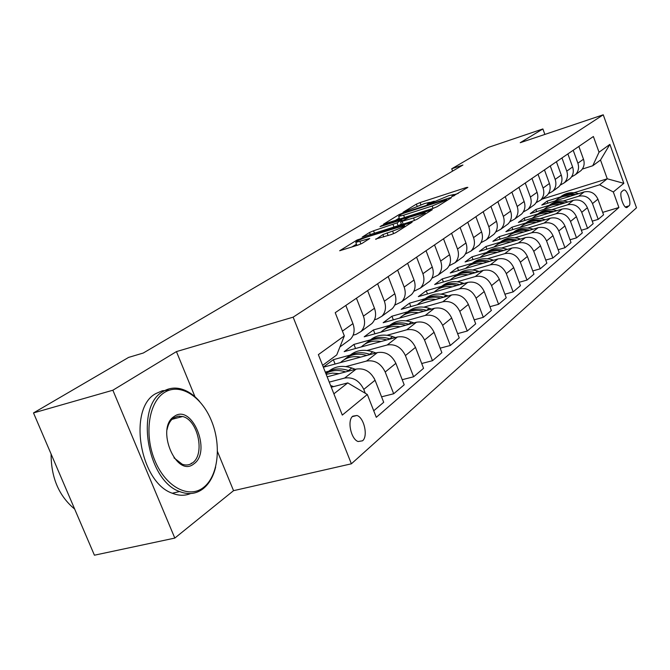 <?xml version="1.0" encoding="UTF-8"?>
<svg xmlns="http://www.w3.org/2000/svg" width="670" height="670" viewBox="0 0 670 670"><rect width="100%" height="100%" fill="white"/><g stroke="black" fill="none" stroke-linecap="round" stroke-linejoin="round"><path stroke-width="1" d="M452.794 196.26L467.861 187.365L466.379 187.508L420.073 202.591L416.346 204.141L403.089 212.273L424.562 203.546L429.654 202.357L427.125 204.476L428.247 204.216L448.741 195.69L454.051 194.459L451.622 196.528L452.794 196.26M362.52 440.81C368.307 436.43 364.095 417.452 356.917 415.484L352.797 416.179C346.968 420.266 350.954 439.302 358.123 441.522L362.52 440.81M375.686 239.048L391.322 234.534L395.585 232.741L412.142 222.164L357.177 239.952L339.673 250.756L357.947 245.103L362.185 243.327L369.765 238.478L355.795 242.398C355.879 241.401 359.807 239.533 367.57 236.803L404.437 225.463C404.353 226.46 400.409 228.328 392.603 231.066L382.905 234.575L375.82 239.383M176.436 351.599L112.87 390.225L33.5 412.929L94.42 555.204L174.811 538.085L233.545 490.675L351.382 463.807L293.142 317.161L176.436 351.599L194.995 396.791M544.869 134.419L542.876 128.942L520.221 142.71L603.243 114.796L293.142 317.161M542.876 128.942L488.313 147.417L451.722 168.781L452.593 171.11M33.5 412.929L128.615 357.403L143.28 353.023L462.928 165.029L451.722 168.781M433.055 208.387L437.041 206.72L451.53 197.625L450.056 197.734L402.888 213.01L399.052 214.609L383.475 224.199L433.055 208.387L432.183 206L403.633 215.212L398.642 216.377L401.255 214.291L403.951 213.169L445.424 199.744L446.597 199.476L444.687 200.766L432.183 206M432.301 209.693L416.933 219.341L412.821 221.066L362.219 237.088L369.522 232.482L373.55 230.798L397.059 222.867L401.749 219.819L380.016 226.653L381.9 225.514L432.301 209.693M623.418 190.213L621.735 191.628C618.887 193.463 623.343 207.968 626.634 207.6L629.03 205.858C631.818 203.931 627.355 189.568 624.088 189.97L623.418 190.213M351.382 463.807L636.5 207.8L603.243 114.796M541.921 199.174L607.255 178.79L600.513 160.03L592.757 165.758L599.03 152.216L593.385 136.504L335.218 312.697L344.33 335.904L336.742 354.916L322.613 365.359M599.03 152.216L609.884 144.385L623.829 183.329L613.318 191.98L599.625 184.786L570.279 193.906M602.69 212.382L618.904 207.516L613.318 191.98M618.904 207.516L376.289 417.31L367.328 394.488L342.303 415.09L318.367 354.631L344.33 335.904M112.87 390.225L174.811 538.085M560.388 196.98L547.13 201.101L541.787 205.062L584.181 191.93C590.454 190.682 595.035 193.094 597.916 199.183L603.561 214.794L598.21 219.358L592.498 203.588C589.583 197.441 584.96 194.987 578.629 196.243L563.185 201.017M599.625 184.786L607.255 178.79L623.829 183.329M333.886 393.826L347.772 382.897L331.273 387.218M365.301 393.29L363.776 389.404C359.413 380.619 353.031 376.833 344.623 378.064L329.255 382.118M373.726 410.785L383.701 402.285L375.074 380.225C370.786 371.565 364.488 367.855 356.172 369.095L327.153 376.825M381.565 396.824L393.684 393.767L385.2 372.001C380.979 363.45 374.756 359.807 366.515 361.055L345.921 366.582M328.803 371.18L325.293 372.118M393.684 393.767L404.194 384.806L395.861 363.341C391.707 354.916 385.56 351.331 377.411 352.588L323.35 367.219M350.209 355.075L333.359 359.673L323.309 367.127M402.209 379.697L413.625 376.766L405.417 355.569C401.33 347.261 395.25 343.735 387.185 344.991L367.068 350.477M413.625 376.766L423.557 368.299L415.492 347.387C411.464 339.188 405.467 335.729 397.486 336.993L344.196 351.633L353.928 344.413L355.536 348.517M421.706 363.509L432.477 360.695L424.537 340.042C420.567 331.952 414.63 328.534 406.732 329.808L387.067 335.251M370.468 339.841L353.928 344.413M432.477 360.695L441.873 352.671L434.068 332.295C430.157 324.314 424.294 320.964 416.48 322.236L364.195 336.801L373.425 329.95L374.924 333.811M440.148 348.174L450.324 345.469L442.627 325.344C438.775 317.454 432.979 314.155 425.232 315.428L406.012 320.821M389.664 325.402L373.425 329.95M450.324 345.469L459.235 337.873L451.664 317.999C447.87 310.218 442.141 306.969 434.478 308.25L383.165 322.722L391.933 316.223L393.332 319.858M457.618 333.635L467.241 331.039L459.788 311.399C456.044 303.711 450.374 300.512 442.786 301.793L423.976 307.128M407.879 311.701L391.933 316.223M467.241 331.039L475.7 323.828L468.364 304.431C464.679 296.844 459.076 293.695 451.555 294.976L401.188 309.356L409.521 303.175L410.844 306.6M474.193 319.833L483.313 317.337L476.077 298.167C472.442 290.663 466.898 287.556 459.453 288.845L441.036 294.13M425.19 298.678L409.521 303.175M483.313 317.337L491.353 310.478L484.226 291.542C480.641 284.139 475.164 281.082 467.786 282.363L418.331 296.634L426.271 290.747L427.51 293.988M489.929 306.701L498.589 304.306L491.562 285.588C488.02 278.259 482.601 275.244 475.298 276.534L457.267 281.76M441.664 286.283L426.271 290.747M498.589 304.306L506.244 297.781L499.318 279.281C495.825 272.053 490.465 269.08 483.229 270.37L434.663 284.524L442.225 278.913L443.398 281.978M504.904 294.205L513.136 291.902L506.302 273.611C502.86 266.459 497.55 263.528 490.381 264.809L472.719 269.985M457.359 274.482L442.225 278.913M513.136 291.902L520.431 285.688L513.697 267.606C510.289 260.538 505.038 257.649 497.944 258.938L450.232 272.975L457.451 267.623L458.548 270.529M519.166 282.296L526.997 280.085L520.356 262.196C516.997 255.203 511.796 252.356 504.761 253.637L487.458 258.754M472.325 263.226L457.451 267.623M526.997 280.085L533.957 274.156L527.399 256.468C524.082 249.567 518.94 246.753 511.972 248.034L465.097 261.953L471.99 256.836L473.028 259.591M532.759 270.94L540.229 268.804L533.756 251.309C530.481 244.475 525.389 241.694 518.48 242.976L501.512 248.034M486.613 252.481L471.99 256.836M540.229 268.804L546.871 263.142L540.489 245.84C537.256 239.081 532.215 236.343 525.372 237.624L479.293 251.417L485.892 246.527L486.872 249.148M545.74 260.086L552.859 258.025L546.561 240.907C543.362 234.224 538.37 231.519 531.586 232.791L514.945 237.791M500.264 242.205L485.892 246.527M552.859 258.025L559.207 252.615L552.993 235.681C549.836 229.073 544.894 226.401 538.169 227.674L492.877 241.342L499.192 236.652L500.121 239.156M558.144 249.709L564.944 247.724L558.797 230.957C555.681 224.416 550.782 221.787 544.115 223.06L527.793 228.001M513.337 232.373L499.192 236.652M564.944 247.724L571.016 242.548L564.952 225.958C561.87 219.492 557.03 216.887 550.422 218.16L505.883 231.694L511.939 227.205L512.818 229.584M570.003 239.776L576.51 237.867L570.513 221.443C567.465 215.036 562.666 212.474 556.117 213.738L540.095 218.621M525.85 222.968L511.939 227.205M576.51 237.867L582.322 232.9L576.409 216.653C573.394 210.321 568.646 207.784 562.147 209.048L518.354 222.448L524.149 218.144L524.987 220.413M581.359 230.262L587.582 228.42L581.736 212.331C578.754 206.05 574.048 203.546 567.607 204.811L551.879 209.635M537.843 213.939L524.149 218.144M587.582 228.42L593.159 223.663L587.389 207.733C584.441 201.528 579.776 199.049 573.394 200.313L530.305 213.579L535.874 209.45L536.67 211.62M549.35 205.288L535.874 209.45M582.297 169.091L592.757 165.758M571.476 176.955L575.421 174.669C578.461 171.487 579.282 167.667 577.883 163.204L573.202 150.273M560.195 185.163L564.291 182.81C567.381 179.577 568.202 175.682 566.77 171.126L561.971 157.936M548.42 193.722L552.683 191.302C555.824 188.01 556.653 184.041 555.17 179.392L550.263 165.925M536.126 202.65L540.564 200.162C543.747 196.821 544.584 192.776 543.069 188.027L538.035 174.275M523.27 211.988L527.901 209.425C531.134 206.025 531.98 201.896 530.422 197.047L525.246 183.002M509.811 221.753L514.66 219.115C517.944 215.648 518.789 211.435 517.19 206.486L511.88 192.123M495.725 231.988L500.792 229.257C504.133 225.731 504.971 221.435 503.329 216.368L497.877 201.687M480.943 242.708L486.261 239.885C489.644 236.292 490.49 231.912 488.798 226.728L483.187 211.703M465.424 253.955L471.01 251.049C474.452 247.389 475.298 242.9 473.548 237.599L467.777 222.222M449.109 265.781L454.98 262.766C458.481 259.039 459.327 254.458 457.526 249.022L451.58 233.277M431.941 278.217L438.121 275.102C441.681 271.3 442.527 266.61 440.667 261.049L434.545 244.91M413.834 291.316L420.366 288.083C423.984 284.214 424.83 279.423 422.912 273.712L416.589 257.163M394.731 305.135L401.64 301.785C405.317 297.832 406.154 292.932 404.169 287.078L397.645 270.094M374.522 319.741L377.093 319.004L381.858 316.257C385.593 312.22 386.431 307.203 384.371 301.199L377.62 283.753M353.132 335.184L356.072 334.364L360.929 331.566C364.723 327.454 365.552 322.303 363.425 316.131L356.44 298.209M547.13 201.101L547.893 203.169M592.246 221.134L598.21 219.358M579.006 172.048L581.032 170.565C584.047 167.416 584.868 163.631 583.478 159.209L578.855 146.412M568.085 180.037L570.136 178.53C573.202 175.331 574.023 171.47 572.607 166.964L567.867 153.907M556.695 188.362L558.78 186.838C561.895 183.58 562.716 179.652 561.267 175.054L556.41 161.73M544.811 197.055L546.929 195.506C550.095 192.19 550.924 188.186 549.425 183.488L544.459 169.887M532.407 206.134L534.559 204.559C537.767 201.184 538.605 197.097 537.064 192.307L531.972 178.413M519.434 215.623L521.62 214.023C524.878 210.589 525.724 206.419 524.141 201.519L518.907 187.324M505.858 225.547L508.086 223.922C511.394 220.43 512.24 216.175 510.615 211.167L505.239 196.653M491.638 235.949L493.899 234.299C497.266 230.74 498.111 226.401 496.445 221.276L490.917 206.435M476.73 246.862L479.033 245.178C482.442 241.552 483.296 237.121 481.571 231.879L475.884 216.686M461.069 258.31L463.414 256.602C466.881 252.908 467.735 248.377 465.96 243.009L460.106 227.457M444.612 270.353L446.999 268.611C450.525 264.843 451.371 260.211 449.545 254.717L443.515 238.78M427.293 283.016L429.721 281.249C433.297 277.413 434.152 272.673 432.259 267.045L426.045 250.706M409.043 296.375L411.506 294.566C415.149 290.654 415.995 285.814 414.043 280.035L407.62 263.276M389.772 310.47L392.285 308.627C395.987 304.641 396.824 299.683 394.806 293.753L388.173 276.551M369.404 325.369L371.959 323.493C375.719 319.423 376.557 314.347 374.471 308.259L367.604 290.587M333.359 359.673L335.084 364.045M347.847 341.139L350.444 339.229C354.271 335.075 355.1 329.875 352.931 323.618L345.821 305.453M340.402 345.753L342.161 341.332M347.772 382.897L367.328 394.488M600.513 160.03L609.884 144.385M233.545 490.675L217.516 451.63M458.288 193.379L454.159 194.719M434.219 201.193L429.755 202.633L430.09 203.513M399.286 218.052L395.124 220.589M398.843 225.53L401.355 223.973M413.566 217.968C421.028 215.355 424.83 213.562 424.981 212.616L409.261 217.256L400.836 221.661L413.566 217.968L414.512 220.455M356.49 244.173L351.725 247.079M578.595 193.663L578.11 193.513C571.418 191.729 565.522 192.876 560.413 196.963M570.681 196.109C564.718 195.439 559.609 197.022 555.363 200.858M575.739 194.543C569.45 193.086 563.889 194.225 559.056 197.96M557.708 198.998C562.323 195.255 567.708 193.965 573.855 195.129M567.934 201.988L567.348 201.821C560.53 199.97 554.525 201.134 549.333 205.296M559.693 204.526C553.621 203.822 548.42 205.422 544.107 209.325M564.961 202.91C558.529 201.377 552.851 202.524 547.918 206.335M546.519 207.415C551.217 203.596 556.711 202.29 563.001 203.513M556.829 210.673L556.134 210.464C549.174 208.563 543.069 209.735 537.801 213.981M548.244 213.303C542.055 212.558 536.762 214.174 532.382 218.152M553.73 211.62C547.156 210.02 541.352 211.167 536.318 215.062M534.861 216.184C539.652 212.281 545.263 210.966 551.686 212.248M545.254 219.727L544.434 219.484C537.34 217.524 531.117 218.705 525.766 223.026M536.302 222.448C529.995 221.669 524.61 223.311 520.146 227.356M542.022 220.715C535.288 219.023 529.359 220.179 524.233 224.157M522.709 225.338C527.591 221.334 533.32 220.011 539.894 221.36M533.178 229.182L532.231 228.889C524.995 226.87 518.655 228.068 513.22 232.473M523.84 232.004C517.399 231.184 511.913 232.833 507.391 236.962M529.803 230.204C522.918 228.428 516.846 229.576 511.612 233.654M510.021 234.877C515.004 230.79 520.858 229.45 527.591 230.874M203.613 487.383C218.32 476.027 221.611 445.257 211.46 420.785C201.519 396.171 179.862 382.503 164.376 392.528C148.732 402.159 143.891 434.637 154.988 460.826C165.858 487.165 189.074 499.117 203.613 487.383M215.648 467.015C213.32 476.663 209.132 483.916 203.102 488.765C196.159 494.024 188.32 494.946 179.577 491.537C146.973 480.608 134.963 406.196 162.911 391.623C168.304 388.257 174.15 387.302 180.439 388.776C187.315 390.51 193.705 394.739 199.618 401.464M193.873 463.849C176.327 478.631 155.139 427.778 174.259 416.422C191.997 403.214 211.955 451.815 193.873 463.849M173.974 457.828L182.257 464.251C185.992 465.55 189.376 465.114 192.407 462.928C205.372 454.528 198.01 419.889 182.625 416.514L178.002 416.179L173.764 417.854C170.423 420.191 168.204 424.077 167.098 429.495M190.607 493.547C184.87 495.917 178.764 495.808 172.299 493.237C139.611 482.383 127.702 408.197 155.767 393.617L162.316 390.761L169.368 390.133M179.401 416.07L180.825 416.991M191.386 463.171L191.025 463.799M74.655 509.058C58.96 496.06 51.104 477.718 51.087 454.009M520.573 239.064L519.485 238.721C512.089 236.636 505.632 237.842 500.113 242.339M510.816 241.979C504.242 241.125 498.656 242.791 494.058 246.996M517.047 240.12C509.987 238.252 503.781 239.399 498.43 243.57M496.772 244.852C501.847 240.664 507.835 239.316 514.736 240.806M507.399 249.391L506.16 248.997C498.606 246.836 492.023 248.059 486.412 252.649M497.199 252.422C490.49 251.518 484.795 253.201 480.114 257.489M503.714 250.488C496.47 248.52 490.113 249.667 484.653 253.938M482.919 255.278C488.095 250.99 494.226 249.634 501.294 251.208M493.623 260.211L492.207 259.751C484.485 257.523 477.777 258.754 472.074 263.436M482.936 263.352C476.085 262.397 470.273 264.106 465.516 268.477M489.753 261.342C482.325 259.265 475.817 260.412 470.231 264.784M468.414 266.191C473.698 261.794 479.971 260.429 487.224 262.087M479.192 271.543L477.593 271.023C469.695 268.712 462.853 269.951 457.057 274.742M467.987 274.809C460.985 273.804 455.064 275.529 450.223 279.985M475.131 272.732C467.501 270.529 460.834 271.668 455.123 276.157M453.221 277.631C458.615 273.117 465.039 271.744 472.484 273.502M464.067 283.444L462.258 282.849C454.185 280.445 447.2 281.702 441.304 286.601M452.3 286.835C445.14 285.763 439.101 287.514 434.177 292.061M459.796 284.675C451.957 282.346 445.115 283.477 439.277 288.075M437.276 289.624C442.795 284.993 449.377 283.611 457.024 285.47M448.188 295.939L446.153 295.261C437.895 292.773 430.76 294.029 424.772 299.046M435.827 299.465C428.507 298.334 422.334 300.101 417.326 304.75M443.691 297.22L443.641 297.204C435.601 294.758 428.599 295.889 422.636 300.596M420.542 302.229C426.17 297.463 432.921 296.073 440.785 298.05M431.505 309.088L429.227 308.317C420.76 305.729 413.482 306.994 407.385 312.128M418.49 312.756C411.003 311.558 404.705 313.334 399.613 318.083M426.765 310.428L426.572 310.361C418.348 307.823 411.204 308.954 405.141 313.761M402.938 315.478C408.7 310.578 415.618 309.18 423.708 311.29M413.959 322.94L411.405 322.061C402.729 319.364 395.292 320.645 389.094 325.896M400.241 326.759C392.57 325.486 386.138 327.278 380.954 332.127M408.951 324.33L408.608 324.213C400.191 321.575 392.896 322.706 386.732 327.613M384.404 329.422C390.3 324.389 397.402 322.99 405.735 325.226M395.467 337.546L392.612 336.549C383.717 333.744 376.113 335.025 369.815 340.41M380.987 341.524C373.123 340.167 366.557 341.976 361.281 346.943M390.175 339.003L389.664 338.819C381.037 336.072 373.592 337.203 367.319 342.219M364.874 344.129C370.895 338.936 378.198 337.538 386.783 339.933M375.971 352.981L372.771 351.842C363.642 348.919 355.879 350.209 349.464 355.728M360.653 357.127C352.596 355.678 345.887 357.495 340.511 362.571L340.502 362.579M370.359 354.497L369.656 354.246C360.82 351.373 353.207 352.504 346.826 357.638M344.246 359.656C350.41 354.304 357.922 352.906 366.775 355.469M375.862 382.235L374.095 378.123M355.368 369.304L351.792 368.023C342.42 364.957 334.472 366.255 327.957 371.917M339.137 373.625L332.437 373.098L326.164 374.329M349.422 370.895L348.5 370.56C339.791 367.663 332.228 368.609 325.804 373.416M325.846 373.517C331.7 370.15 338.291 369.614 345.62 371.9M348.944 313.426L350.293 316.885M333.576 386.615L330.595 385.526M344.623 378.064L356.172 369.095M366.515 361.055L377.411 352.588M387.185 344.991L397.486 336.993M406.732 329.808L416.48 322.236M425.232 315.428L434.478 308.25M442.786 301.793L451.555 294.976M459.453 288.845L467.786 282.363M475.298 276.534L483.229 270.37M490.381 264.809L497.944 258.938M504.761 253.637L511.972 248.034M518.48 242.976L525.372 237.624M531.586 232.791L538.169 227.674M544.115 223.06L550.422 218.16M556.117 213.738L562.147 209.048M567.607 204.811L573.394 200.313M578.629 196.243L584.181 191.93M577.883 163.204L583.478 159.209M592.498 203.588L597.916 199.183M581.736 212.331L587.389 207.733M566.77 171.126L572.607 166.964M570.513 221.443L576.409 216.653M555.17 179.392L561.267 175.054M558.797 230.957L564.952 225.958M543.069 188.027L549.425 183.488M546.561 240.907L552.993 235.681M530.422 197.047L537.064 192.307M533.756 251.309L540.489 245.84M517.19 206.486L524.141 201.519M520.356 262.196L527.399 256.468M503.329 216.368L510.615 211.167M506.302 273.611L513.697 267.606M488.798 226.728L496.445 221.276M491.562 285.588L499.318 279.281M473.548 237.599L481.571 231.879M476.077 298.167L484.226 291.542M457.526 249.022L465.96 243.009M459.788 311.399L468.364 304.431M440.667 261.049L449.545 254.717M442.627 325.344L451.664 317.999M422.912 273.712L432.259 267.045M424.537 340.042L434.068 332.295M404.169 287.078L414.043 280.035M405.417 355.569L415.492 347.387M384.371 301.199L394.806 293.753M385.2 372.001L395.861 363.341M363.425 316.131L374.471 308.259M363.776 389.404L375.074 380.225M342.437 331.097L352.931 323.618M625.336 206.971L629.03 205.858M626.492 207.583L627.363 207.332M453.64 195.958L453.397 195.313M429.194 203.881L428.959 203.245M417.075 206.075L416.346 204.141M420.894 204.744L420.073 202.591M466.621 188.144L466.379 187.508M399.37 215.439L399.052 214.609M403.064 213.479L402.888 213.01M450.299 198.395L450.056 197.734M446.798 200.59L446.455 199.668M404.529 217.566L403.633 215.212M445.039 201.695L444.687 200.766M370.351 234.626L369.522 232.482M374.513 233.302L373.55 230.798M393.993 227.08L393.03 224.559M398.156 225.748L397.059 222.867M401.849 221.033L401.506 220.128M382.076 225.991L381.9 225.514M431.095 210.447L430.835 209.777M403.173 224.148L402.201 221.611M383.81 236.912L382.905 234.575M388.148 235.539L387.101 232.817M393.617 233.696L392.603 231.066M360.904 243.972L359.924 241.46M368.441 239.492L368.19 238.83M357.537 240.865L357.177 239.952M361.582 239.014L361.281 238.235M410.727 223.236L410.459 222.541M577.481 194.007L578.11 193.513M566.577 202.407L567.348 201.821M555.221 211.167L556.134 210.464M543.37 220.304L544.434 219.484M531 229.844L532.231 228.889M518.077 239.81L519.485 238.721M504.544 250.237L506.16 248.997M490.381 261.158L492.207 259.751M475.532 272.615L477.593 271.023M459.947 284.633L462.258 282.849M443.641 297.204L446.153 295.261M426.572 310.361L429.227 308.317M408.608 324.213L411.405 322.061M389.664 338.819L392.612 336.549M369.656 354.246L372.771 351.842M348.5 370.56L351.792 368.023M352.336 416.614L356.917 415.484M575.421 174.669L581.032 170.565M564.291 182.81L570.136 178.53M552.683 191.302L558.78 186.838M540.564 200.162L546.929 195.506M527.901 209.425L534.559 204.559M514.66 219.115L521.62 214.023M500.792 229.257L508.086 223.922M486.261 239.885L493.899 234.299M471.01 251.049L479.033 245.178M454.98 262.766L463.414 256.602M438.121 275.102L446.999 268.611M420.366 288.083L429.721 281.249M401.64 301.785L411.506 294.566M381.858 316.257L392.285 308.627M360.929 331.566L371.959 323.493M339.933 346.926L350.444 339.229M623.519 190.146L624.088 189.97M454.486 195.623L454.151 194.727M446.974 200.481L446.622 199.534M399.697 219.124L398.642 216.377M402.142 220.849L401.782 219.919M425.492 213.964L425.09 212.892M401.606 224.643L400.593 221.979M404.973 226.854L404.563 225.782M356.968 245.413L355.795 242.398M178.764 389.245L180.439 388.776M172.299 493.237L179.577 491.537M182.625 416.514L171.964 419.345"/></g></svg>
